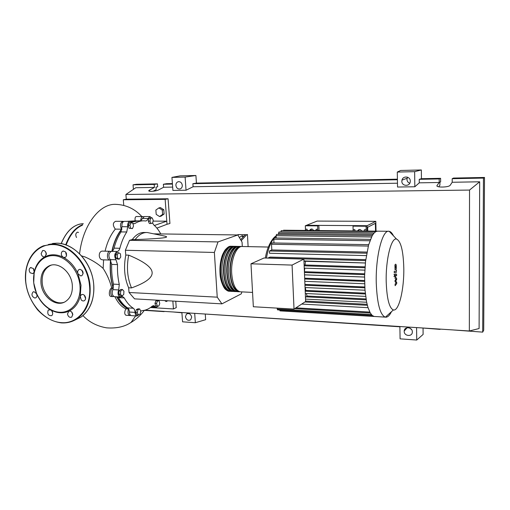 <?xml version="1.0" encoding="UTF-8"?>
<svg xmlns="http://www.w3.org/2000/svg" width="510" height="510" viewBox="0 0 510 510"><rect width="100%" height="100%" fill="white"/><g stroke="black" fill="none" stroke-linecap="round" stroke-linejoin="round"><path stroke-width="0.76" d="M367.767 231.062L367.672 227.262L375.373 223.329L375.551 231.138M375.813 221.34L317.118 221.079L306.555 225.292L367.117 225.713L367.251 231.055L367.117 225.713L375.813 221.34L376.029 231.145M133.83 221.359L131.363 222.041M121.96 229.111C117.447 234.619 114.157 241.95 112.104 251.092M110.708 260.278C109.867 270.281 110.759 279.601 113.398 288.226M116.949 296.82C120.162 302.679 123.968 306.593 128.373 308.569M239.362 237.539L241.606 235.971L243.174 236.952M243.64 236.449L242.416 235.677L241.606 235.971M241.224 240.694L246.751 234.696L237.991 234.574L238.03 235.276M246.751 234.696L237.991 234.574M247.439 234.447L248.109 246.623M245.278 234.67L240.637 239.7M242.301 246.496L242.052 242.103L237.845 234.963L218.019 241.912L214.372 252.456L125.371 250.257L129.534 240.318L132.256 239.553L135.131 239.604C153 238.922 163.232 238.176 165.82 237.373C167.184 236.959 166.751 236.519 164.513 236.047L147.282 232.522C142.889 232.305 138.841 234.664 135.131 239.604M218.019 241.912L129.534 240.318M237.845 234.963L154.052 233.848M214.372 252.456L217.241 297.164L221.92 303.858L241.255 293.868L241.874 291.886M221.92 303.858L134.551 298.866L129.043 292.491L128.635 287.774L131.516 287.92C145.694 282.82 152.566 277.669 152.133 272.461C151.763 267.253 143.947 261.483 128.686 255.147L125.791 255.064L125.371 250.257M217.241 297.164L129.043 292.491M128.635 287.774C124.44 278.084 123.496 267.183 125.791 255.064M128.686 255.147C126.397 267.285 127.341 278.211 131.516 287.92M132.256 239.553C135.979 234.625 140.046 232.267 144.457 232.49L146.236 232.509M131.019 222.749L132.81 223.138L133.531 226.058L132.46 228.601L130.662 228.231L129.935 225.299L131.019 222.749L129.342 222.736L128.259 225.286L129.935 225.299M130.662 228.231L128.985 228.219L132.46 228.601M128.985 228.219L128.259 225.286M117.185 254.828L118.683 252.724L120.449 253.84L120.736 257.034L119.251 259.144L117.472 258.047L117.185 254.828L115.483 254.783L116.981 252.679L118.683 252.724M117.472 258.047L115.77 257.996L117.555 259.086L119.251 259.144M115.77 257.996L115.483 254.783M120.507 294.257L120.723 291.019L122.445 289.521L123.943 291.242L123.732 294.461L122.024 295.972L120.507 294.257L118.817 294.162L119.028 290.929L120.723 291.019M119.028 290.929L120.755 289.431L122.445 289.521M118.817 294.162L120.334 295.876L122.024 295.972M138.408 314.925L137.324 312.694L137.968 309.691L139.689 308.945L140.766 311.17L140.129 314.154L138.408 314.925L136.763 314.817L135.673 312.585L137.324 312.694M135.673 312.585L136.317 309.589L137.968 309.691M136.317 309.589L138.044 308.837L139.689 308.945M158.801 306.102L157.214 306.032L156.576 303.412L157.539 300.862L159.126 300.945L159.751 303.558L158.801 306.102M156.576 303.412L154.976 303.316L155.614 305.936L157.214 306.032M154.976 303.316L155.939 300.772L159.126 300.945M155.939 300.772L157.533 300.855M152.19 217.872L153.217 220.282L152.605 223.099L150.966 223.52L149.934 221.104L150.552 218.274L152.19 217.872L148.926 218.267L150.552 218.274M149.934 221.104L148.308 221.098L149.347 223.507L150.966 223.52M148.308 221.098L148.926 218.267M158.597 300.243L158.578 300.919M138.956 314.683L136.948 316.009C135.8 315.677 135.163 314.479 135.035 312.394C134.946 310.38 134.379 309.003 133.339 308.263C129.884 306.102 126.856 302.666 124.249 297.948L122.464 296.488L120.137 296.998C117.982 295.845 117.491 293.486 118.671 289.929L119.283 284.427C117.855 278.141 117.268 271.53 117.517 264.594L115.968 259.769C114.004 256.122 114.399 253.362 117.166 251.494C118.409 251.271 119.308 250.2 119.863 248.274C121.52 241.925 123.822 236.493 126.767 231.986L127.685 226.746C127.481 223.539 128.291 221.742 130.107 221.359L132.02 222.966M132.963 223.762L134.736 223.629C137.84 221.608 140.983 220.677 144.164 220.836L145.599 220.977C146.644 220.958 147.454 220.148 148.008 218.554L149.978 216.559L151.572 217.866M131.51 222.22L138.541 220.811L142.908 220.83M148.008 218.554L142.417 218.535L140.696 220.817M119.863 248.274L114.049 248.134C113.494 250.053 112.589 251.118 111.333 251.341L117.166 251.494M114.049 248.134C115.719 241.816 118.039 236.404 121.004 231.91L126.767 231.986M127.685 226.746L121.928 226.695L121.004 231.91M119.283 284.427L113.481 284.147L112.863 289.629L118.671 289.929M113.481 284.147C112.034 277.886 111.441 271.301 111.69 264.39L117.517 264.594M115.968 259.769L110.128 259.59L111.69 264.39M133.339 308.263L127.666 307.9C128.711 308.639 129.285 310.016 129.374 312.024L135.035 312.394M127.666 307.9C124.179 305.751 121.119 302.322 118.486 297.617L124.249 297.948M117.957 296.877L118.486 297.617M158.049 306.07L156.194 307.409L153.752 305.592L152.362 306.07C149.105 308.881 145.669 310.399 142.041 310.628L140.747 311.253M152.611 223.068L153.759 224.91C156.417 227.179 158.744 230.188 160.746 233.937M131.554 315.639L131.306 315.626C130.146 315.295 129.502 314.096 129.374 312.024M114.597 296.692L114.342 296.673C112.174 295.519 111.677 293.167 112.863 289.629M110.128 259.59C108.145 255.95 108.547 253.202 111.333 251.341M121.928 226.695C121.718 223.501 122.534 221.71 124.37 221.334L129.98 221.359M142.417 218.535L144.406 216.546L149.87 216.559M230.329 291.274L229.098 291.261C224.304 289.941 221.397 283.942 220.384 273.264C219.319 259.348 225.292 245.214 231.425 246.285L231.891 246.349M268.356 247.044L242.524 246.508C236.544 245.444 230.686 259.679 231.712 273.691C232.694 284.446 235.531 290.483 240.21 291.803L241.071 291.847M228.384 290.375C224.139 288.501 221.582 282.744 220.709 273.118C219.81 260.941 224.445 248.147 229.889 247.114M239.847 291.733L238.61 291.726C233.918 290.407 231.075 284.376 230.087 273.628C229.054 259.628 234.925 245.406 240.93 246.477L241.415 246.553M240.299 246.464L239.337 246.445C233.312 245.374 227.422 259.584 228.461 273.564C229.449 284.299 232.305 290.33 237.016 291.65L237.883 291.695M236.659 291.58L235.429 291.573C230.698 290.254 227.836 284.229 226.835 273.507C225.796 259.539 231.706 245.342 237.749 246.413L238.227 246.483M237.118 246.4L236.162 246.381C230.099 245.31 224.17 259.488 225.216 273.443C226.223 284.159 229.092 290.171 233.841 291.497L234.715 291.535M233.491 291.427L232.254 291.414C227.492 290.094 224.61 284.083 223.603 273.385C222.551 259.443 228.493 245.278 234.581 246.349L235.053 246.419M233.943 246.336L233 246.317C226.893 245.246 220.932 259.392 221.99 273.322C223.004 284.013 225.898 290.018 230.673 291.337L231.553 291.382M231.578 290.541C227.345 288.679 224.795 282.916 223.928 273.239C223.036 261.012 227.664 248.172 233.083 247.172M234.785 290.7C230.565 288.864 228.021 283.082 227.16 273.36C226.274 261.088 230.896 248.198 236.296 247.229M238.004 290.866C233.797 289.049 231.266 283.254 230.405 273.481C229.525 261.158 234.147 248.223 239.515 247.293M403.786 267.712C403.276 250.684 400.841 241.122 396.48 239.031C391.234 237.316 385.598 259.749 386.21 281.915C386.867 298.796 389.257 308.136 393.376 309.946C398.973 311.604 404.277 288.921 403.786 267.712M393.439 235.805C392.158 233.14 390.749 231.648 389.206 231.317L389.002 231.291C382.474 229.417 375.456 256.473 376.272 283.279C377.132 303.539 380.109 314.823 385.209 317.118L385.413 317.163C387.523 317.449 389.538 315.62 391.47 311.674M377.572 231.157L375.781 231.629L373.977 233.14L372.172 235.748L368.571 245.061L365.542 261.445L364.593 275.923L364.943 289.457L366.562 301.844L367.965 307.441L370.234 312.885L372.185 315.416L374.117 316.461M365.638 260.604L268.171 257.945L270.09 257.078L365.759 259.635M366.735 253.221L269.484 250.99L271.785 249.996L366.939 252.118M366.951 252.074L271.798 249.951L271.518 244.245L272.002 242.932L368.685 244.666M292.077 265.079L294.028 309.098L305.63 301.506L303.877 259.08L264.033 257.99L250.984 263.798L292.077 265.079L303.877 259.08M294.028 309.098L253.342 306.746L250.984 263.798M306.408 293.55L307.02 296.036L305.464 297.502M305.362 287.563L305.796 290.4L305.184 290.77M304.84 282.393L304.929 284.478M304.578 274.852L304.585 276.21M304.801 268.171L304.406 271.83M305.477 261.279L305.056 264.99L304.145 265.474M303.954 260.935L365.377 262.975M305.056 264.99L365.026 266.845M304.629 271.702L364.65 273.8M304.668 278.192L364.573 280.519M305.012 284.427L364.784 286.971M305.796 290.4L365.268 293.142M307.02 296.036L366.04 298.956M305.611 301.078L367.111 304.311M366.174 231.043L366.174 229.749L364.395 229.73L364.395 231.024M354.871 230.928L354.871 229.64L353.118 229.627L353.118 230.909M353.118 229.627L353.016 226.14L366.084 226.236L366.174 229.749M354.871 229.64L354.903 230.928M357.631 230.953L357.733 230.673C359.123 228.977 360.436 229.086 361.679 230.998M317.787 230.552L317.781 229.296L316.104 229.277L316.111 230.539M307.109 230.444L307.096 229.194L305.439 229.181L305.452 230.431M305.439 229.181L305.305 225.79L317.653 225.879L317.781 229.296M307.096 229.194L307.147 230.444M309.723 230.469L310.15 229.647C311.527 228.601 312.662 228.888 313.554 230.514M278.492 234.428L278.894 232.018L374.021 233.083M276.216 237.972L276.101 235.697L276.567 234.402L372.243 235.62M273.972 242.964L273.793 239.247L274.265 237.947L370.458 239.375M280.793 232.037L281.233 230.635L375.8 231.616M279.678 310.003L280.06 310.883M280.015 310.883L375.137 316.519M277.147 308.123L277.58 309.876M377.464 231.157L283.585 230.208L283.228 230.654M269.484 250.99L269.497 253.253L366.333 255.587M311.508 229.003L310.896 230.482M305.305 225.79L306.555 225.292L318.858 225.375L319.05 230.565M318.858 225.375L317.653 225.879M359.257 229.468L358.619 230.966M353.016 226.14L354.093 225.624L367.117 225.713L366.084 226.236M395.205 266.124L395.632 267.992L396.002 266.124L395.594 265.755L395.205 266.124M395.014 268.872L395.664 269.599L396.289 268.859L396.219 264.881L395.677 264.154L394.938 264.868L395.014 268.872M394.287 272.85L396.072 272.799L396.493 270.007L396.021 271.199L394.262 271.237L394.287 272.85M394.797 275.19L394.536 274.412L394.504 276.382L394.797 275.19M396.703 282.253L395.658 280.991L396.659 279.588L396.633 278.192L395.32 276.943L395.448 275.872L396.595 275.808L396.563 274.214L395.397 274.272L394.995 278.301L396.028 279.072L395.033 280.455L395.059 281.705L396.091 282.929L395.097 284.044L395.129 285.696L396.729 283.637L396.703 282.253M167.439 300.747L166.145 301.557L164.724 300.594M167.828 300.766L166.145 301.557M162.607 214.391L159.56 216.54L156.2 214.385L155.862 210.082L158.891 207.921L162.276 210.069L162.607 214.391L164.112 214.022L161.077 216.163L159.56 216.54M162.276 210.069L163.786 209.718L160.414 207.576L158.891 207.921M163.786 209.718L164.112 214.022M105.073 251.169C107.247 242.059 110.657 234.715 115.311 229.124L121.546 229.194C119.767 225.35 120.232 222.73 122.942 221.327L123.592 221.512M111.862 251.207C113.87 242.11 117.102 234.772 121.546 229.194M102.931 259.839L102.676 259.832C98.086 259.749 98.047 250.48 102.994 251.118L109.981 251.296M110.472 259.953L109.746 260.055C106.405 259.947 106.858 250.786 110.179 251.302L110.804 251.487M113.762 296.469L112.901 296.59C109.994 296.418 110.16 288.526 113.08 287.984L111.696 287.914C109.943 281.042 107.087 274.546 103.141 268.419L103.606 259.858M113.08 287.984C110.504 279.314 109.65 269.994 110.523 260.017M111.314 296.501L111.04 296.488C108.043 296.304 109.427 288.507 111.696 287.914M130.745 315.403L129.903 315.524C127.984 314.504 127.525 312.324 128.526 308.99L125.798 308.818C121.482 306.835 117.861 302.8 114.928 296.705M128.526 308.99C123.93 307.007 119.977 302.946 116.662 296.807M126.174 315.269L125.925 315.256C124.402 314.268 124.357 312.12 125.798 308.818M126.537 221.346L135.877 220.798M131.108 221.793L137.209 220.804M115.311 229.124C112.563 225.324 112.684 222.711 115.662 221.289L122.808 221.327M135.15 220.792C134.818 218.172 135.214 216.756 136.336 216.533L142.908 216.546M140.715 220.811C140.805 218.184 141.57 216.763 143.017 216.546L143.661 216.744M153.038 221.11L166.795 221.181L154.396 225.471M123.777 205.415L123.292 199.773L165.144 199.384L167.031 224.272L156.908 228.123M144.355 310.309C140.798 315.167 136.349 319.228 131.025 322.486L135.641 315.919M84.928 256.919L85.119 256.983C92.463 260.285 98.468 264.097 103.141 268.419M123.292 199.773L126.416 199.174L168.077 198.766L169.932 223.495L167.031 224.272M168.077 198.766L165.144 199.384M172.845 301.053L173.445 308.958L150.488 307.53M175.759 301.219L176.237 307.645L173.445 308.958M76.532 237.501L76.494 237.462C75.257 234.785 75.646 233.006 77.667 232.12L78.521 232.503M72.293 284.931C72.802 292.593 70.533 298.133 65.471 301.544C56.278 307.657 42.081 296.954 41.004 283.369C40.405 274.979 43.057 269.172 48.973 265.94C58.095 261.171 71.33 271.811 72.293 284.931M63.96 302.315C54.78 305.452 43.242 295.086 42.215 282.986C41.622 274.616 44.274 268.821 50.184 265.595L51.268 265.155M78.017 273.793L81.001 285.179L80.261 296.323L81.339 294.755C82.435 294.187 83.519 294.436 84.584 295.519C85.98 297.547 85.948 299.255 84.481 300.639C83.372 301.238 82.276 300.989 81.198 299.899L80.261 296.323C78.323 303.526 74.511 308.486 68.818 311.202C70.839 310.781 72.165 311.852 72.79 314.415L71.744 317.086C69.647 317.819 68.225 316.799 67.492 314.039L68.818 311.202C63.042 313.669 57.037 313.261 50.809 309.972C52.709 311.451 53.174 313.185 52.198 315.174L51.65 315.684C48.399 315.849 47.207 314.109 48.074 310.462L48.654 309.933L50.809 309.972C44.644 306.478 39.92 301.098 36.643 293.811C37.287 295.628 37.007 296.96 35.808 297.808L34.782 298.031C31.747 296.514 31.18 294.487 33.099 291.937L34.081 291.733L36.643 293.811L33.692 282.827L34.221 271.957C35.91 264.824 39.525 259.749 45.071 256.74C50.745 253.954 56.808 254.139 63.259 257.295C69.672 260.718 74.587 266.214 78.017 273.793C77.348 271.887 77.679 270.485 79.005 269.573L80.076 269.337C83.308 270.835 83.901 272.946 81.849 275.674L80.727 275.929L78.017 273.793M33.768 283.012C32.009 268.145 41.029 255.198 53.467 255.631C65.873 255.841 78.508 269.879 79.93 285.307C81.543 300.747 71.719 313.242 59.44 312.235C47.175 311.444 35.349 297.865 33.768 283.012M84.316 295.245L85.603 298.656M71.642 311.948L72.809 314.88M51.81 310.826L52.734 313.223M36.255 293.11L36.988 295.22M30.186 272.818C28.745 270.606 28.86 268.866 30.523 267.61L33.284 268.458L34.221 271.957L32.978 273.653L30.186 272.818M33.577 268.84L34.304 271.173M41.151 253.636L42.604 250.601C44.529 250.251 45.785 251.309 46.359 253.782L44.944 256.798C43.006 257.18 41.743 256.128 41.151 253.636M45.53 251.679L46.365 254.586M61.837 251.902L62.749 251.156C65.988 251.271 67.103 253.113 66.109 256.67L65.242 257.391L63.259 257.295C61.302 255.829 60.824 254.031 61.837 251.902M65.618 251.991L66.625 255.408M81.9 270.166L83.098 273.774M191.683 317.156L190.715 319.776C188.126 321.019 186.367 320.012 185.442 316.742L186.45 314.077C189.031 312.885 190.778 313.911 191.683 317.156M409.772 328.077L411.57 329.581M412.335 331.889L412.335 332.042C412.392 337.027 404.067 336.288 404.2 331.347L404.207 331.041C404.303 326.183 412.469 327.006 412.335 331.889M182.299 185.296C182.325 187.151 181.592 188.369 180.1 188.949C177.805 189.242 176.403 188.062 175.886 185.41C175.861 183.511 176.619 182.287 178.168 181.732C180.425 181.496 181.802 182.682 182.299 185.296M407.535 177.174L406.942 179.386C407.069 181.273 408.006 182.561 409.753 183.249M410.289 181.107L410.257 181.688C409.842 186.807 401.695 186.367 401.842 181.26L401.976 180.126C402.945 175.44 410.442 176.301 410.289 181.107M452.65 329.913L482.696 332.125L483.716 330.212L484.5 177.461L483.448 178.086L482.696 332.125M484.5 177.461L453.498 178.066L452.192 178.691L452.204 182.268L450.151 185.315C448.59 187.54 435.106 187.642 437.076 185.442L439.218 182.491L439.199 178.94L440.608 178.322L440.627 181.84L439.907 182.172L439.926 185.136L438.728 186.813M440.143 329.383L420.922 327.873M172.399 183.581L166.591 183.689L163.378 184.257L163.608 187.259L158.827 189.803C156.188 191.333 147.964 191.983 148.78 190.606L154.422 187.419L154.186 184.435L157.45 183.874L157.679 186.832L156.009 187.132L156.2 189.624L153.102 191.263M195.91 175.491L185.117 177.085L171.947 177.397L180.113 175.873L195.91 175.491L196.426 183.109L397.405 179.169M421.343 169.964L414.636 171.66L397.284 172.068L400.656 170.467L421.343 169.964L421.432 178.698L440.608 178.322M423.045 328.287L423.109 334.433L416.734 340.036L400.089 338.85L399.885 326.521M205.281 314.275L205.651 319.687L195.349 322.722L182.574 321.823L181.891 312.528M452.192 178.691L483.448 178.086M421.432 178.698L419.245 179.322L439.199 178.94M419.245 179.322L419.284 182.835L439.218 182.491M452.204 182.268L479.68 181.79L479.1 328.529L469.34 330.984L144.974 310.163M173.069 311.961L181.911 312.77M164.577 311.419L164.118 311.387M163.378 184.257L172.437 184.078M133.416 189.344L133.04 184.843L136.412 184.282L157.45 183.874M133.04 184.843L154.186 184.435M163.608 187.259L172.66 187.1M164.131 311.623L144.33 310.348M126.295 199.193L125.893 194.488L135.756 187.737L154.422 187.419M414.636 171.66L414.828 186.768L397.539 187.03L397.284 172.068M419.284 182.835L414.828 186.768M185.117 177.085L186.042 190.23L172.909 190.428L171.947 177.397M196.426 183.109L192.888 183.689L193.099 186.749L186.042 190.23M416.581 327.599L416.734 340.036M192.888 183.689L397.417 179.743M201.794 313.809L399.885 326.795M193.099 186.749L397.475 183.211M194.692 313.35L195.349 322.722M479.68 181.79L469.531 190.064L469.34 330.984M125.893 194.488L469.531 190.064M134.736 223.629L132.931 223.616M151.98 306.395L155.091 306.587M276.127 236.206L274.278 237.947M273.883 238.406C270.523 242.639 268.043 249.186 266.43 258.054M364.962 267.744L304.158 265.831M364.809 270.115L304.253 268.132M364.625 274.66L304.432 272.531M364.58 277.038L304.527 274.826M364.586 281.361L304.699 279.002M364.835 287.812L304.954 285.237M365.364 293.996L305.203 291.191M372.982 234.428L278.441 233.293M368.303 246.069L271.518 244.245M371.522 236.984L276.101 235.697M369.935 240.758L273.793 239.247M374.155 232.942L280.787 231.903M369.795 312.082L295.902 307.874M372.281 315.505L279.678 310.054M371.35 314.53L277.191 309.041M367.359 305.299L304.897 301.984M366.193 299.854L305.77 296.833M79.579 253.75C82.92 224.782 99.807 203.26 115.98 204.37C126.174 204.816 134.799 208.877 141.85 216.54M83.315 223.692L79.891 224.081C72.018 226.064 65.809 232.579 61.27 243.633L62.704 240.286M82.684 224.674C75.384 227.441 69.723 234.154 65.694 244.813M82.327 225.248C75.384 228.187 69.991 234.766 66.153 244.978M48.431 244.462L56.859 243.187C74.033 243.002 92.036 262.835 93.681 284.274C94.63 299.121 90.372 310.08 80.899 317.163L74.313 320.363M25.8 282.349C24.474 264.358 30.37 252.176 43.477 245.814L53.002 244.15C70.246 243.971 88.357 263.95 90.04 285.536C91.009 300.486 86.738 311.521 77.233 318.635C72.445 321.874 67.129 323.283 61.296 322.862M61.021 322.607C44.153 321.383 28.044 302.781 25.832 282.438C23.371 262.095 35.611 244.131 52.798 244.577C69.889 244.405 87.835 264.212 89.505 285.606C91.921 307.052 77.909 324.417 61.021 322.607M79.248 317.826L76.245 319.279M437.083 186.093L437.076 185.442M149.672 191.275L149.57 189.949M131.306 315.626L136.948 316.009M114.342 296.673L120.137 296.998M151.094 307.09L156.194 307.409M220.001 273.188C220.084 280.876 224.132 288.654 225.605 289.438C227.065 290.668 228.231 291.274 229.098 291.261M230.673 291.337L232.254 291.414M233.841 291.497L235.429 291.573M237.016 291.65L238.61 291.726M240.21 291.803L252.558 292.409M219.995 273.137C219.689 267.342 220.288 261.93 221.799 256.906C222.258 255.096 223.374 252.762 225.159 249.906C227.524 247.337 229.181 246.151 230.125 246.349M396.48 239.031L389.206 231.317M377.846 231.177L388.403 231.285M364.809 270.141L304.253 268.158M364.58 277.064L304.527 274.852M364.644 283.758L304.795 281.322M305.05 287.544L365.001 290.209M305.299 293.492L365.657 296.393M370.292 312.981L294.723 308.639M372.217 315.448L277.536 309.876M301.71 304.068L368.048 307.683M305.528 299.109L366.645 302.245M366.333 255.606L269.497 253.253M365.37 262.994L304.209 261.248M276.12 236.015C272.697 237.552 267.068 246.572 265.378 258.028M374.028 316.455L385.209 317.118M393.376 309.946L385.413 317.163M311.38 229.13L310.15 229.647M358.791 230.137L357.733 230.673M394.887 269.567L395.537 269.586M393.943 274.367L394.574 274.393M393.854 276.363L394.504 276.382M102.676 259.832L109.746 260.055M111.04 296.488L112.901 296.59M125.925 315.256L129.903 315.524M85.119 256.983L81.606 255.905M66.593 253.935L65.777 253.942M131.478 322.103C125.077 326.661 116.796 328.58 106.635 327.853C97.085 326.234 89.186 322.154 82.939 315.601M61.162 243.614C66.338 231.247 73.44 224.617 82.461 223.718M43.477 245.814C31.633 250.461 24.461 264.607 25.5 280.117C26.265 288.507 28.407 297.732 37.491 309.704C44.51 317.284 52.415 321.676 61.206 322.875C67.065 323.295 72.414 321.887 77.233 318.635L80.899 317.163C92.393 309.36 97.11 290.745 91.545 273.564C86.043 256.364 71.107 243.41 56.91 243.187L52.53 243.468M33.679 291.752L33.099 291.937M31.033 267.463L30.523 267.61M43.108 250.474L42.604 250.601M63.336 251.003L62.749 251.156M49.33 309.685L48.654 309.933M69.328 311.049L68.563 311.342M82.135 294.468L81.339 294.755M79.726 269.35L79.005 269.573M48.973 265.94L50.184 265.595M401.976 180.126L407.076 178.27M178.168 181.732L178.64 181.649M404.207 331.041L407.133 327.739M186.45 314.077L187.546 313.529"/></g></svg>
